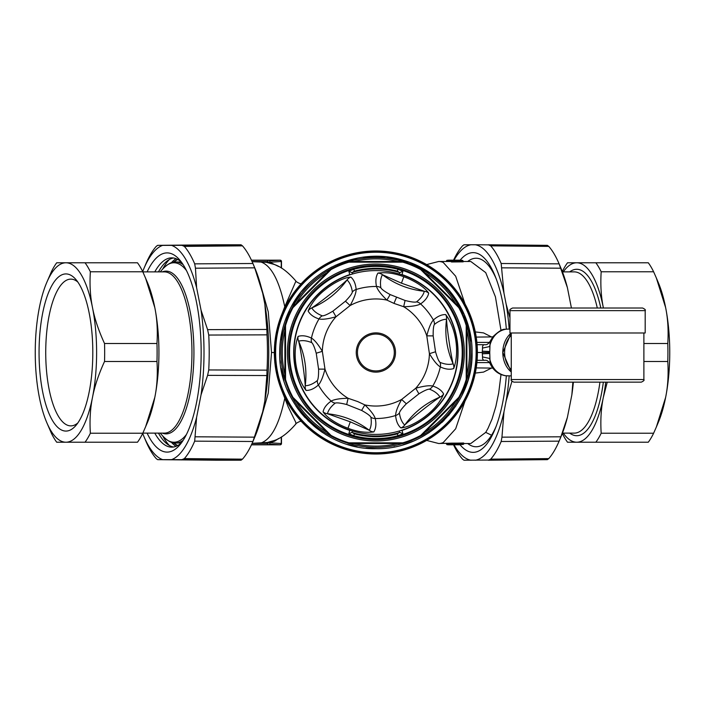 <?xml version="1.0" encoding="UTF-8"?>
<svg xmlns="http://www.w3.org/2000/svg" width="705" height="705" viewBox="0 0 705 705"><rect width="100%" height="100%" fill="white"/><g stroke="black" fill="none" stroke-linecap="round" stroke-linejoin="round"><path stroke-width="1.06" d="M292.584 306.992A94.919 94.919 0 0 0 292.39 307.354L330.433 269.231L331.042 269.583L330.134 269.53L330.733 269.01A94.919 94.919 0 0 0 330.372 269.204A94.919 94.919 0 0 0 284.917 325.384L285.543 325.569L285.543 379.431A94.267 94.267 0 0 0 292.963 397.338L331.042 435.417A94.267 94.267 0 0 0 348.949 442.837L402.811 442.837A94.267 94.267 0 0 0 420.718 435.417L421.026 435.99A94.919 94.919 0 0 0 459.369 397.646L421.326 435.769A1.304 1.304 0 0 1 421.026 435.99A94.919 94.919 0 0 0 466.842 325.384L466.895 379.246L466.216 379.431L466.216 325.569A94.267 94.267 0 0 0 458.796 307.662L420.718 269.583A94.267 94.267 0 0 0 402.811 262.163L348.949 262.163A94.267 94.267 0 0 0 331.042 269.583L330.733 269.01A94.919 94.919 0 0 0 330.372 269.204A94.919 94.919 0 0 0 292.39 307.354A1.304 1.304 0 0 1 292.61 307.054L292.963 307.662L330.742 269.874M292.61 307.054A1.304 1.304 0 0 0 292.39 307.354A94.919 94.919 0 0 0 330.733 435.99L292.61 397.946L292.963 397.338L292.61 397.946A1.304 1.304 0 0 1 292.39 397.646A94.919 94.919 0 0 0 402.996 443.463L349.142 443.515L348.949 442.837L349.142 443.515L353.972 443.515A93.615 93.615 0 0 0 397.796 443.515L402.625 443.515L402.811 442.837L402.996 443.463A94.919 94.919 0 0 0 459.369 397.646A1.304 1.304 0 0 1 459.149 397.946L458.796 397.338L420.718 435.417L421.026 435.99A1.304 1.304 0 0 0 421.326 435.769M459.149 397.946A1.304 1.304 0 0 0 459.369 397.646A94.919 94.919 0 0 0 466.842 379.616L466.895 379.246A1.304 1.304 0 0 1 466.842 379.616A94.919 94.919 0 0 0 421.026 269.01L459.149 307.054L458.796 307.662L459.149 307.054L455.73 303.635A93.615 93.615 0 0 0 424.745 272.65M466.895 330.592A93.615 93.615 0 0 1 466.895 374.408L466.895 379.246A1.304 1.304 0 0 1 466.842 379.616A94.919 94.919 0 0 0 466.842 325.384L466.216 325.569L466.895 325.754A1.304 1.304 0 0 0 466.842 325.384A94.919 94.919 0 0 0 348.763 261.537L402.625 261.485L402.811 262.163L402.625 261.485L397.796 261.485A93.615 93.615 0 0 0 353.972 261.485L349.142 261.485L348.949 262.163L348.763 261.537A94.919 94.919 0 0 0 330.733 269.01A1.304 1.304 0 0 0 330.433 269.231A1.304 1.304 0 0 1 330.733 269.01A94.919 94.919 0 0 0 330.372 269.204M279.7 354.201L279.682 352.5C279.744 336.17 283.666 320.793 291.456 306.384C311.866 267.292 361.357 246.865 403.489 260.348C443.524 271.672 472.755 311.31 472.077 352.5L471.707 360.907M279.7 350.552L279.682 352.5C278.281 403.701 324.423 450.072 375.88 448.697C427.538 449.913 473.372 403.824 472.077 352.5L472.059 350.632M327.014 432.35A93.615 93.615 0 0 1 296.029 401.365L292.61 397.946A1.304 1.304 0 0 1 292.39 397.646A94.919 94.919 0 0 1 284.917 379.616A1.304 1.304 0 0 1 284.864 379.246L284.864 374.408A93.615 93.615 0 0 1 284.864 330.592L284.864 325.754A1.304 1.304 0 0 1 284.917 325.384A94.919 94.919 0 0 0 284.917 379.616L284.864 325.754A1.304 1.304 0 0 1 284.917 325.384L285.543 325.569A94.267 94.267 0 0 1 292.963 307.662L292.39 307.354M292.39 397.646A94.919 94.919 0 0 0 330.733 435.99L331.042 435.417L330.433 435.769A1.304 1.304 0 0 0 330.733 435.99A94.919 94.919 0 0 0 402.996 443.463A1.304 1.304 0 0 1 402.625 443.515A1.304 1.304 0 0 0 402.996 443.463A94.919 94.919 0 0 0 421.026 435.99M459.369 307.354A1.304 1.304 0 0 0 459.149 307.054A1.304 1.304 0 0 1 459.369 307.354A94.919 94.919 0 0 0 348.763 261.537A1.304 1.304 0 0 1 349.142 261.485A1.304 1.304 0 0 0 348.763 261.537A94.919 94.919 0 0 0 330.733 269.01M471.698 361.075L470.676 368.865M470.667 368.9L468.094 379.889M467.935 380.427L462.022 395.329M455.915 405.868L448.477 415.615M444.159 420.268L441.85 422.515M429.345 432.473L420.673 437.629M420.629 437.655L419.378 438.298M412.733 441.356L402.952 444.811M394.694 446.838L393.936 446.988M375.897 448.697L365.965 448.186M357.162 446.855L347.574 444.441M330.777 437.47L325.772 434.615M322.546 432.562L315.532 427.415M314.853 426.86L307.803 420.471M305.001 417.536L301.229 413.174M301.202 413.148L297.898 408.829M297.88 408.803L295.844 405.877M289.402 394.633L286.988 389.266M283.904 380.7L280.987 368.274M280.29 363.331L280.035 360.678M471.469 341.678L464.26 314.518L449.499 290.575M448.53 289.447L430.693 273.443L409.429 262.339L386.084 256.849L362.097 257.29M357.964 257.986L335.131 265.362M331.844 266.975L326.133 270.165M322.969 272.165L321.136 273.399M308.517 283.833L301.555 291.429M300.48 292.76L291.447 306.402M289.535 310.085L280.387 340.85M333.474 274.871A88.46 88.46 0 0 1 453.509 310.085A88.46 88.46 0 0 1 418.294 430.129A88.46 88.46 0 0 1 298.25 394.915A88.46 88.46 0 0 1 333.474 274.871M284.864 379.246L285.543 379.431L284.917 379.616A1.304 1.304 0 0 1 284.864 379.246M348.763 443.463A1.304 1.304 0 0 0 349.142 443.515A1.304 1.304 0 0 1 348.763 443.463A94.919 94.919 0 0 0 402.996 443.463M402.996 261.537A1.304 1.304 0 0 0 402.625 261.485A1.304 1.304 0 0 1 402.996 261.537A94.919 94.919 0 0 0 348.763 261.537M421.326 269.231L420.718 269.583L421.026 269.01A1.304 1.304 0 0 1 421.326 269.231A1.304 1.304 0 0 0 421.026 269.01M417.642 428.948A87.112 87.112 0 0 0 452.328 310.738A87.112 87.112 0 0 0 334.117 276.052A87.112 87.112 0 0 0 299.431 394.262A87.112 87.112 0 0 0 417.642 428.948M418.268 430.094A88.416 88.416 0 0 0 453.474 310.112A88.416 88.416 0 0 0 333.491 274.906A88.416 88.416 0 0 0 298.286 394.888A88.416 88.416 0 0 0 418.268 430.094A88.416 88.416 0 0 0 453.474 310.112A88.416 88.416 0 0 0 333.491 274.906A88.416 88.416 0 0 0 298.286 394.888A88.416 88.416 0 0 0 418.268 430.094M477.188 359.039A101.52 101.52 90 0 1 319.559 436.968A101.52 101.52 90 0 1 330.892 261.493A101.52 101.52 90 0 1 464.974 401.171A101.52 101.52 90 0 1 297.739 417.307A101.52 101.52 90 0 1 344.533 255.941A101.52 101.52 90 0 1 477.188 359.039M417.272 428.27A86.336 86.336 0 0 0 451.649 311.108A86.336 86.336 0 0 0 334.487 276.73A86.336 86.336 0 0 0 300.11 393.892A86.336 86.336 0 0 0 417.272 428.27M380.162 269.107L381.458 269.178L380.374 268.455L379.669 269.081A83.498 83.498 -90 0 0 372.09 269.081L370.301 269.178A83.516 83.516 80.7 0 0 354.518 271.769L352.059 272.703L348.834 271.222L353.857 269.275A86.089 86.089 0 0 1 397.902 269.275L402.934 271.222L399.7 272.703L399.374 274.025M400.863 430.508L402.035 430.402A82.177 82.177 0 0 0 402.035 274.598L400.863 274.492A81.912 81.912 0 0 1 400.863 430.508A81.912 81.912 0 0 1 350.896 430.508L349.724 430.402L348.834 433.778L353.857 435.725A86.089 86.089 0 0 0 397.902 435.725L402.934 433.778L399.7 432.297L397.408 433.866L397.902 435.725M350.896 430.508A81.912 81.912 0 0 1 350.896 274.492L349.724 274.598A82.177 82.177 0 0 0 349.724 430.402M381.458 269.178A83.516 83.516 -80.7 0 1 397.241 271.769L399.541 272.562L397.408 271.134L397.902 269.275M372.09 269.081L372.055 268.385L370.301 269.178M397.241 271.769L397.408 271.134A84.168 84.168 0 0 0 380.374 268.455L379.704 268.385L379.669 269.081M352.218 272.562L354.351 271.134L353.857 269.275M352.385 274.025L352.059 272.703M352.385 430.975L352.059 432.297L348.834 433.778M379.669 435.919L381.458 435.822A83.516 83.516 80.7 0 0 397.241 433.231L397.408 433.866A84.168 84.168 0 0 1 380.374 436.545L379.704 436.615L379.669 435.919A83.498 83.498 90 0 1 372.09 435.919L370.301 435.822A83.516 83.516 -80.7 0 1 354.518 433.231L352.218 432.438L354.351 433.866L353.857 435.725M370.301 435.822L372.055 436.615L372.09 435.919M399.374 430.975L399.7 432.297M445.683 314.571C456.091 328.213 459.686 352.491 453.685 368.565A7.799 7.693 -105.9 0 0 453.13 363.833C446.794 349.583 444.599 334.734 446.529 319.259C442.634 319.365 438.598 321.083 434.43 324.432A7.799 7.57 48.5 0 0 433.372 320.017C437.558 316.281 441.656 314.465 445.683 314.571A7.799 7.693 89.1 0 1 446.529 319.259C447.023 329.182 450.733 354.192 453.13 363.833C449.376 364.864 445.014 364.379 440.052 362.388A7.799 7.57 -65.3 0 1 440.317 366.917A66.032 66.032 0 0 1 432.755 386.049C438.078 387.803 441.709 390.447 443.63 393.989A7.799 7.693 149.1 0 1 439.99 397.065C431.645 402.458 411.843 418.171 404.696 425.071C401.921 422.33 400.158 418.312 399.4 413.015A7.799 7.57 -5.3 0 1 395.611 415.509A66.032 66.032 0 0 1 375.263 418.523C376.408 424.022 375.932 428.481 373.826 431.918A7.799 7.693 -150.9 0 1 369.341 430.306L350.297 421.828L327.437 413.738C328.424 409.966 331.024 406.433 335.227 403.128A7.799 7.57 54.7 0 1 331.174 401.092A66.032 66.032 0 0 1 318.396 384.983C314.21 388.719 310.103 390.535 306.076 390.429A7.799 7.693 -90.9 0 1 305.23 385.741C304.736 375.818 301.026 350.808 298.629 341.167C302.383 340.136 306.745 340.621 311.707 342.612A7.799 7.57 114.7 0 1 311.443 338.083A66.032 66.032 0 0 1 319.004 318.951C313.681 317.197 310.05 314.553 308.129 311.011A7.799 7.693 -30.9 0 1 311.769 307.935C320.114 302.542 339.916 286.829 347.063 279.929C349.839 282.67 351.601 286.688 352.359 291.985A7.799 7.57 174.7 0 1 356.148 289.491A66.032 66.032 0 0 1 376.496 286.477C375.351 280.978 375.836 276.519 377.933 273.082C386.208 272.051 394.818 273.276 403.78 276.765L401.462 283.172L424.322 291.262C423.335 295.034 420.735 298.567 416.532 301.872A7.799 7.57 -125.3 0 1 420.585 303.908A66.032 66.032 0 0 1 433.372 320.017C430.984 322.634 428.781 327.913 426.781 335.853L433.178 335.897L435.531 351.777C437.25 357.796 438.757 361.33 440.052 362.388M453.685 368.565C449.861 369.825 445.401 369.279 440.317 366.917C437.267 365.102 433.637 360.696 429.415 353.672L435.531 351.777M400.872 427.909A7.799 7.693 -45.9 0 0 404.696 425.071C413.861 412.46 425.626 403.128 439.99 397.065C437.955 393.743 434.447 391.108 429.46 389.169A7.799 7.57 108.5 0 0 432.755 386.049C429.292 385.291 423.626 386.023 415.747 388.252L401.63 399.453C397.664 406.609 395.655 411.967 395.611 415.509C396.113 421.105 397.858 425.23 400.872 427.909C408.539 427.503 419.916 420.806 426.454 415.404C434.403 409.252 440.131 402.114 443.63 393.989M323.066 411.843A7.799 7.693 14.1 0 0 327.437 413.738C342.947 415.377 356.915 420.894 369.341 430.306C371.2 426.877 371.729 422.524 370.909 417.237A7.799 7.57 168.5 0 0 375.263 418.523C374.188 415.148 370.715 410.61 364.846 404.899L357.796 401.603L348.094 398.281C339.907 398.422 334.267 399.365 331.174 401.092C326.582 404.317 323.886 407.904 323.066 411.843C327.613 418.673 339.572 425.256 347.979 428.235C356.942 431.724 365.551 432.949 373.826 431.918M377.933 273.082A7.799 7.693 29.1 0 1 382.418 274.694C380.559 278.123 380.039 282.476 380.85 287.763A7.799 7.57 -11.5 0 0 376.496 286.477C377.572 289.852 381.044 294.39 386.913 300.101L393.972 303.397L403.665 306.719C411.852 306.578 417.492 305.635 420.585 303.908C425.177 300.683 427.882 297.096 428.693 293.157C424.146 286.327 412.187 279.744 403.78 276.765M298.083 336.435A7.799 7.693 74.1 0 0 298.629 341.167C304.965 355.417 307.16 370.266 305.23 385.741C309.125 385.635 313.161 383.917 317.329 380.568A7.799 7.57 -131.5 0 0 318.396 384.983C320.784 382.366 322.978 377.087 324.987 369.147L322.344 351.328C318.122 344.304 314.492 339.898 311.443 338.083C306.358 335.721 301.899 335.175 298.083 336.435C292.082 352.509 295.677 376.787 306.076 390.429M350.887 277.091A7.799 7.693 134.1 0 0 347.063 279.929C337.898 292.54 326.133 301.872 311.769 307.935C313.804 311.257 317.312 313.892 322.3 315.831A7.799 7.57 -71.5 0 0 319.004 318.951C322.467 319.709 328.142 318.977 336.021 316.748L350.129 305.547C354.095 298.391 356.104 293.033 356.148 289.491C355.655 283.895 353.901 279.77 350.887 277.091C343.22 277.497 331.844 284.194 325.305 289.596C317.356 295.748 311.628 302.886 308.129 311.011M350.896 274.492A81.912 81.912 0 0 1 400.863 274.492M354.518 271.769L354.351 271.134A84.168 84.168 0 0 1 371.385 268.455L371.597 269.107M397.241 433.231L399.541 432.438M380.162 435.893L380.374 436.545L381.458 435.822M354.518 433.231L354.351 433.866A84.168 84.168 0 0 0 371.385 436.545L371.597 435.893M428.693 293.157A7.799 7.693 -165.9 0 0 424.322 291.262C408.812 289.623 394.853 284.106 382.418 274.694L401.462 283.172M274.888 342.163L275.17 339.695M274.827 342.154L274.36 352.5M274.888 362.837L275.17 365.305M274.827 362.846L274.192 352.5L271.531 352.5L268.261 311.892L259.14 279.814M434.43 324.432C433.496 325.825 433.082 329.64 433.178 335.897M380.85 287.763C381.581 289.262 384.683 291.535 390.147 294.575L405.084 300.48L403.665 306.719A53.545 53.545 0 0 1 426.781 335.853L429.415 353.672A53.545 53.545 0 0 1 415.747 388.252L418.911 393.822L406.327 403.798C401.982 408.292 399.673 411.368 399.4 413.015M382.665 334.082A19.634 19.634 -49.2 0 1 390.746 365.322A19.634 19.634 -49.2 0 1 358.651 361.912A19.634 19.634 -49.2 0 1 382.665 334.082M405.084 300.48C411.147 301.996 414.963 302.463 416.532 301.872M406.327 403.798L401.63 399.453A53.545 53.545 0 0 1 364.846 404.899L361.612 410.425L346.675 404.52C340.612 403.004 336.796 402.537 335.227 403.128M370.909 417.237C370.178 415.738 367.076 413.465 361.612 410.425M429.46 389.169C427.794 389.054 424.278 390.605 418.911 393.822M322.3 315.831C323.965 315.946 327.49 314.395 332.848 311.178L345.432 301.202L350.129 305.547A53.545 53.545 0 0 1 386.913 300.101L390.147 294.575M345.432 301.202C349.777 296.708 352.086 293.632 352.359 291.985M317.329 380.568C318.263 379.175 318.678 375.36 318.581 369.103L316.228 353.223L322.344 351.328A53.545 53.545 0 0 1 336.021 316.748L332.848 311.178M316.228 353.223C314.509 347.204 313.002 343.67 311.707 342.612M346.675 404.52L348.094 398.281A53.545 53.545 0 0 1 324.987 369.147L318.581 369.103M285.164 306.922A6.504 3.772 22.5 0 1 284.767 306.737L281.956 313.981M251.5 260.295L267.988 260.295A92.32 31.575 90 0 1 270.041 260.797L269.645 262.234L270.641 263.485L266.279 262.278L252.126 261.67M281.956 391.028L288.178 406.785L295.721 422.242L295.933 423.899C287.816 433.275 280.246 438.915 273.232 440.828L270.641 441.515L269.909 442.766L281.269 443.515L281.269 437.038M251.447 444.82L280.193 444.82L270.041 444.203L269.645 442.581A91.016 31.126 90 0 1 267.186 443.33L267.486 442.476L252.126 443.33M285.164 398.078A6.504 3.772 -22.5 0 0 284.767 398.263C279.03 425.379 270.729 440.405 259.863 443.33M359.709 361.339A18.436 18.436 0 0 1 376.311 334.073A18.436 18.436 0 0 1 391.619 362.088A18.436 18.436 0 0 1 359.709 361.339M300.964 283.586C300.973 284.547 294.813 281.039 295.933 281.101L284.767 306.737C279.03 279.621 270.729 264.595 259.863 261.67M270.641 263.485L273.232 264.172C280.246 266.085 287.816 271.725 295.933 281.101M267.186 262.463L267.988 260.295M267.186 443.33L267.988 444.705A92.32 31.575 90 0 0 270.041 444.203M267.186 442.537L270.641 441.515M269.645 262.234L270.05 263.397M270.041 260.797L280.193 260.18L281.489 261.485A1.304 1.304 0 0 0 280.193 260.18L251.447 260.18M269.645 442.581L270.05 441.603M269.645 442.766L274.721 441.118L278.59 438.51M281.489 443.515A1.304 1.304 0 0 1 280.193 444.82L281.489 443.515L281.489 436.906M485.102 360.299L484.996 360.299C483.198 360.458 482.37 359.339 482.511 356.933L482.264 352.5L477.4 352.5M477.1 344.701L484.996 344.701C483.198 344.542 482.37 345.661 482.511 348.067L482.264 352.5L489.746 352.5A21.978 21.141 90 0 0 489.772 353.513L490.107 363.648M482.511 356.933L489.543 358.422C492.011 368.213 497.342 373.985 505.555 375.721L511.257 375.897M482.29 353.804L489.772 353.513M492.786 368.098L476.227 367.904M492.786 336.902L476.227 337.096M482.29 351.196L489.772 351.487L490.116 341.335M489.746 352.5A21.978 21.141 -90 0 1 489.772 351.487M482.511 348.067L489.543 346.578C492.011 336.787 497.342 331.015 505.555 329.279A23.397 18.929 90 0 1 507.856 329.103L509.962 329.103M505.555 329.27L505.221 329.297C502.691 328.83 498.576 331.324 492.874 336.787L490.09 341.387C488.353 343.917 486.67 345.027 485.049 344.701L485.102 344.701M475.293 373.086L483.551 372.09L491.42 368.098M462.083 443.031L457.051 443.145L456.567 444.476L461.951 444.388L462.083 443.031L463.652 442.996L463.908 443.859L450.883 444.018A0.52 0.485 -102.8 0 0 451.385 444.538L451.887 444.476L451.561 443.145L438.686 443.515A91.016 31.126 -90 0 0 443.242 442.537L455.677 428.772L465 401.119M457.051 443.145L451.561 443.145M511.257 332.998L502.797 352.5L511.257 372.002A23.406 18.938 -90 0 1 511.257 332.998L511.257 379.537C510.596 380.171 511.469 381.044 513.866 382.145L641.286 382.145C643.683 381.044 644.546 380.171 643.885 379.537L511.257 379.537M475.293 331.914L483.551 332.91L491.42 336.902M446.424 261.044L446.556 260.868A91.8 31.399 90 0 1 448.812 260.709L449.147 261.493L451.2 261.493M449.147 261.493L438.686 261.485A91.016 31.126 -90 0 1 443.242 262.463L455.677 276.228L465 303.881M451.218 261.044L452.487 260.533L451.2 261.053L451.209 261.846A91.174 31.187 90 0 1 451.693 261.978L463.167 261.855L463.167 261.044L457.686 261.044L458.003 260.524L462.63 260.462A92.32 31.575 -90 0 0 460.189 260.18L462.727 260.471A0.52 0.485 102.8 0 0 462.63 260.462M446.556 443.515L447.04 444.644L446.424 443.956M511.257 369.702A22.102 17.881 -90 0 1 511.257 335.298M463.167 261.044L462.674 260.524M451.693 261.978L451.693 261.194L457.342 261.026L457.686 261.855M461.951 444.388L463.308 444.361A92.32 31.575 90 0 1 463 444.45L463.432 443.938L463 444.45L456.558 444.652A92.32 31.575 90 0 1 455.227 444.802L455.862 444.291M460.876 444.291L460.453 444.811L455.686 444.811L458.937 444.811M461.026 444.291L460.453 444.811A92.32 31.575 90 0 1 460.189 444.82L461.026 444.291M456.567 444.476L451.887 444.476M457.422 444.494L457.342 443.154M463.308 444.361L463.908 443.859L463.308 444.361M463.925 443.806L463.026 444.45L455.227 444.802L455.694 444.291M456.558 444.652L457.043 444.132L456.558 444.652M451.367 260.709L449.147 260.709L449.217 260.189L454.981 260.198A92.32 31.575 90 0 1 456.32 260.348L452.478 260.524L455.871 260.462M448.812 261.493L449.217 260.189A92.32 31.575 90 0 0 448.944 260.18L446.961 260.356A0.52 0.485 -100 0 1 447.04 260.356A92.32 31.575 90 0 1 448.944 260.18L460.189 260.18M457.342 261.846L456.972 260.506L458.003 260.524M456.972 260.506L452.072 260.638L451.693 261.194A91.8 31.399 90 0 0 451.209 261.062L451.2 261.837M451.2 261.053L451.764 260.55A92.32 31.575 90 0 1 452.072 260.638L451.693 261.141M451.235 261.044L451.764 260.55M455.8 260.462L455.897 260.903M455.818 260.868L456.32 260.348M454.531 260.506A0.52 0.485 -87.2 0 1 454.981 260.198M454.981 444.802A92.32 31.575 -90 0 0 456.488 444.626L449.746 444.802A0.52 0.485 87.2 0 0 449.746 444.802L454.981 444.802A0.52 0.485 -92.8 0 1 454.505 444.423M451.561 444.582L451.711 444.106L451.235 444.626A92.32 31.575 -90 0 1 449.728 444.802A0.52 0.485 87.2 0 0 449.772 444.802M461.986 260.374L456.734 260.374L457.21 260.894L456.734 260.374A92.32 31.575 90 0 0 455.227 260.198L460.48 260.198A92.32 31.575 90 0 1 461.986 260.374A0.52 0.485 -79.2 0 0 461.652 260.515M483.004 359.576A92.188 31.531 -90 0 0 483.022 360.299M456.073 444.106L456.373 444.52L451.641 444.573M460.004 260.577A0.52 0.485 -87.2 0 1 460.48 260.198M461.572 260.894L461.872 260.48L455.245 260.198A0.52 0.485 92.8 0 0 455.227 260.198L455.694 260.709M563.286 271.883A89.72 30.685 90 0 1 576.752 262.78L595.857 262.78A98.815 33.796 90 0 1 601.18 271.769L653.614 271.769L656.337 277.946L665.643 307.644C667.891 318.722 668.604 330.68 667.785 343.52A98.815 33.796 90 0 1 667.785 361.48C668.604 374.32 667.891 386.278 665.643 397.356L656.337 427.054L653.614 433.231A98.815 33.796 90 0 1 648.292 442.22L595.857 442.22A98.815 33.796 90 0 0 601.18 433.231C600.36 420.392 601.074 408.433 603.33 397.356L607.252 382.145M562.308 271.548A98.815 33.796 90 0 1 567.525 262.78L576.752 262.78A89.72 30.685 90 0 1 603.33 307.644C601.074 296.567 600.36 284.608 601.18 271.769M605.718 382.145A89.72 30.685 90 0 1 603.33 397.356A89.72 30.685 90 0 1 576.752 442.22L595.857 442.22M562.308 433.452A98.815 33.796 90 0 0 567.525 442.22L576.752 442.22A89.72 30.685 90 0 1 563.286 433.117M595.857 262.78L648.292 262.78A98.815 33.796 90 0 1 653.614 271.769M643.885 361.48L667.785 361.48M643.885 343.52L667.785 343.52M601.18 433.231L653.614 433.231M656.337 427.054L658.408 422.145A89.72 30.685 -90 0 0 665.643 397.356A89.72 30.685 -90 0 0 665.643 307.644A89.72 30.685 -90 0 0 658.408 282.855L656.337 277.946M648.292 262.78L639.065 262.78M454.029 260.18A107.918 36.907 90 0 1 470.975 244.767L475.311 244.767A107.918 36.907 90 0 1 503.969 293.139L501.167 263.503A114.333 39.101 -90 0 0 490.706 245.851L488.301 244.794L547.344 245.34L548.772 246.389A113.796 38.916 -90 0 1 559.109 263.846L561.171 268.728A107.918 36.907 -90 0 1 567.402 287.658L571.429 308.023M547.353 245.34L475.311 244.767M501.167 263.503L559.109 263.846L567.402 287.658M503.969 293.139L506.137 304.128L509.962 317.849M490.706 459.149L548.772 458.611L547.344 459.66L488.327 460.206L490.706 459.149A114.333 39.101 -90 0 0 501.167 441.497L501.951 437.162L560.88 436.8L567.402 417.342L571.861 394.791L572.874 382.145M548.772 458.611A113.796 38.916 -90 0 0 559.109 441.154L561.171 436.272A107.918 36.907 -90 0 0 567.402 417.342M509.177 375.897A107.918 36.907 90 0 1 506.137 400.872L511.953 381.308M506.137 400.872L503.969 411.861L501.951 437.162M501.167 441.497L559.109 441.154L560.88 436.8M547.353 459.66L463.961 460.206L462.533 459.149A114.333 39.101 -90 0 1 453.553 444.82M470.975 244.767L463.961 244.794L462.533 245.851A114.333 39.101 -90 0 0 453.553 260.18M506.137 304.128A107.918 36.907 90 0 1 509.177 329.103M503.969 411.861A107.918 36.907 90 0 1 475.311 460.233M470.975 460.233A107.918 36.907 90 0 1 454.029 444.82M460.118 444.82A99.854 34.157 -90 0 0 485.578 445.507A99.854 34.157 -90 0 0 506.349 375.836M506.349 329.164A99.854 34.157 -90 0 0 485.578 259.493A99.854 34.157 -90 0 0 460.118 260.18M571.861 394.791A107.918 36.907 -90 0 0 573.394 382.145M177.739 259.475A94.4 32.289 -90 0 0 173.906 262.128M173.906 442.872A94.4 32.289 -90 0 0 177.739 445.525M128.248 442.22L137.475 442.22A98.815 33.796 -90 0 0 142.798 433.231L147.592 422.145A89.72 30.685 -90 0 0 154.818 397.356A89.72 30.685 -90 0 0 154.818 307.644A89.72 30.685 -90 0 0 147.592 282.855L142.798 271.769A98.815 33.796 -90 0 0 137.475 262.78L85.041 262.78A98.815 33.796 90 0 1 90.363 271.769C89.544 284.608 90.258 296.567 92.505 307.644A89.72 30.685 -90 0 0 65.935 262.78L85.041 262.78M145.521 427.054L154.818 397.356C157.074 386.278 157.788 374.32 156.968 361.48L104.534 361.48C98.638 374.32 94.629 386.278 92.505 397.356C90.258 408.433 89.544 420.392 90.363 433.231L142.798 433.231M56.708 262.78A98.815 33.796 -90 0 0 51.386 271.769L46.592 282.855A89.72 30.685 90 0 1 65.935 262.78L56.708 262.78M156.968 361.48A98.815 33.796 -90 0 0 156.968 343.52L104.534 343.52C98.638 330.68 94.629 318.722 92.505 307.644A89.72 30.685 -90 0 1 92.505 397.356A89.72 30.685 90 0 1 65.935 442.22A89.72 30.685 90 0 1 46.592 422.145L51.386 433.231A98.815 33.796 -90 0 0 56.708 442.22L85.041 442.22A98.815 33.796 -90 0 0 90.363 433.231M137.475 442.22L85.041 442.22M46.592 422.145A89.72 30.685 90 0 1 39.357 397.356A89.72 30.685 90 0 1 39.357 307.644A89.72 30.685 90 0 1 46.592 282.855M78.819 421.458A78.581 26.878 -90 0 0 92.752 347.494A78.581 26.878 -90 0 0 75.717 279.312A78.581 26.878 -90 0 0 39.057 352.5A78.581 26.878 -90 0 0 75.717 425.688A78.581 26.878 -90 0 0 78.819 421.458M77.832 282.044A73.373 25.098 -90 0 0 71.108 279.127A73.373 25.098 -90 0 0 45.728 352.5A73.373 25.098 -90 0 0 71.108 425.873A73.373 25.098 -90 0 0 77.832 422.956M104.534 343.52A98.815 33.796 90 0 1 104.534 361.48M142.798 271.769L90.363 271.769M156.968 343.52C157.788 330.68 157.074 318.722 154.818 307.644L145.521 277.946M216.655 244.794L157.656 245.34L156.228 246.389A113.796 38.916 90 0 0 145.891 263.846L143.829 268.728A107.918 36.907 90 0 1 162.652 245.366L216.673 244.794M162.652 245.366L171.553 245.366A107.918 36.907 90 0 1 196.607 287.658L201.057 310.209A107.918 36.907 90 0 1 201.057 394.791L196.607 417.342A107.918 36.907 90 0 1 171.553 459.634L157.656 459.66L156.228 458.611A113.796 38.916 90 0 1 145.891 441.154L143.829 436.272A107.918 36.907 90 0 1 142.692 433.452M216.655 460.206L157.656 459.66L216.673 460.206M171.553 459.634L181.925 459.66L184.349 458.611A113.796 38.916 90 0 0 194.686 441.154L196.607 417.342M194.686 441.154L252.928 441.497L262.683 411.861A107.918 36.907 -90 0 1 255.131 436.272L252.928 441.497A114.333 39.101 90 0 1 242.467 459.149L241.039 460.206L216.699 460.206M201.057 394.791L207.596 375.36L208.742 369.949A113.796 38.916 90 0 0 208.742 335.051L207.596 329.64L266.851 329.455L267.01 334.849A114.333 39.101 90 0 1 267.01 370.151L266.851 375.545L207.596 375.36M262.683 411.861L264.851 400.872L266.851 375.545M216.699 244.794L241.039 244.794L242.467 245.851A114.333 39.101 90 0 1 252.928 263.503L255.131 268.728A107.918 36.907 -90 0 1 262.683 293.139L254.69 267.838L195.461 268.2L196.607 287.658M242.467 245.851L184.349 246.389A113.796 38.916 90 0 1 194.686 263.846L195.461 268.2M201.057 310.209L207.596 329.64M264.851 400.872A107.918 36.907 -90 0 0 264.851 304.128L266.851 329.455M264.851 304.128L262.683 293.139M194.686 263.846L252.928 263.503L254.69 267.838M171.553 245.366L181.925 245.34L184.349 246.389M177.484 259.343A94.655 32.377 -90 0 0 173.536 262.181M173.536 442.819A94.655 32.377 -90 0 0 177.484 445.657M181.511 262.26A94.655 32.377 -90 0 0 171.747 257.845A94.655 32.377 -90 0 0 154.774 271.883M154.774 433.117A94.655 32.377 -90 0 0 171.747 447.155A94.655 32.377 -90 0 0 181.511 442.74M173.58 257.995A94.655 32.377 -90 0 0 158.44 271.883M158.44 433.117A94.655 32.377 -90 0 0 173.58 447.005M147.098 433.117A99.599 34.06 -90 0 0 179.502 445.269A99.599 34.06 -90 0 0 183.432 439.902A99.599 34.06 -90 0 0 201.092 346.155A99.599 34.06 -90 0 0 179.502 259.731A99.599 34.06 -90 0 0 147.098 271.883M162.652 459.634A107.918 36.907 90 0 1 143.829 436.272M142.692 271.548A107.918 36.907 90 0 1 143.829 268.728M531.288 308.023L520.361 308.023M509.962 310.632L509.962 332.989L645.181 332.989L645.181 310.632C645.851 309.997 644.978 309.125 642.581 308.023L512.561 308.023C510.164 309.125 509.301 309.997 509.962 310.632L645.181 310.632M634.782 308.023L642.581 308.023M528.53 382.145L524.555 382.145M424.745 432.35A93.615 93.615 0 0 0 455.73 401.365M327.014 272.65A93.615 93.615 0 0 0 296.029 303.635M466.842 379.616L466.216 379.431A94.267 94.267 0 0 1 458.796 397.338L459.369 397.646M475.954 358.475A100.251 100.251 90 0 1 320.669 436.183A100.251 100.251 90 0 1 331.015 262.842A100.251 100.251 90 0 1 475.954 358.475M464.551 400.942A101.035 101.035 90 0 1 298.215 417.122A101.035 101.035 90 0 1 344.366 256.505A101.035 101.035 90 0 1 464.551 400.942M349.724 274.598L348.834 271.222M402.035 274.598L402.934 271.222M402.035 430.402L402.934 433.778M372.055 268.385A84.203 84.203 0 0 1 379.704 268.385M379.704 436.615A84.203 84.203 0 0 1 372.055 436.615M347.979 428.235L350.297 421.828M259.14 425.185L268.261 393.108L271.531 352.5M393.972 303.397L396.439 297.519M252.099 261.599L267.195 261.599M252.099 443.401L267.195 443.401M281.269 267.962L281.269 261.485L269.909 262.234L278.59 266.49M267.186 261.67A91.016 31.126 90 0 1 269.645 262.419M251.5 444.705L267.988 444.705M281.269 261.485L280.537 261.485M476.897 362.59L489.473 362.59M489.473 342.41L476.897 342.41M463.925 443.515L470.799 443.515L485.727 432.376L487.983 428.402L492.028 419.078L495.888 406.388L498.726 392.729L501.008 374.522M463.22 261.485L470.799 261.485L485.727 272.623L495.439 296.867L501.008 330.478M485.727 432.376L491.552 435.223A94.267 32.245 -90 0 0 496.135 426.331M446.556 444.132A91.8 31.399 -90 0 0 450.883 444.018L450.883 443.242M467.697 443.515A94.267 32.245 -90 0 0 491.552 435.223M496.135 278.669A94.267 32.245 -90 0 0 467.697 261.485M446.274 261.485L446.961 260.356A0.52 0.485 -100 0 0 446.556 260.868L446.556 261.485M453.438 261.969L453.262 260.612M452.116 262.004L452.116 261.194M447.04 444.644A92.32 31.575 -90 0 0 448.944 444.82A92.32 31.575 -90 0 0 451.385 444.538M449.658 444.811L455.686 444.811M455.686 260.189L455.862 260.709M450.187 444.811L450.363 444.291M562.44 271.883L574.311 271.883A80.617 27.574 90 0 1 597.302 308.023M599.946 382.145A80.617 27.574 90 0 1 574.311 433.117L562.44 433.117M569.693 271.883A83.216 28.464 90 0 1 600.81 308.023M603.348 382.145A83.216 28.464 90 0 1 569.693 433.117M490.706 245.851L548.772 246.389M501.951 267.838L560.88 268.2M183.177 264.692A90.496 30.949 -90 0 0 175.686 262.004L181.238 262.004M181.238 442.996L175.686 442.996A90.496 30.949 -90 0 0 183.177 440.308M186.455 270.535A89.738 30.694 -90 0 0 162.793 268.922C167.825 263.837 172.126 261.529 175.686 262.004M160.194 433.117L162.793 436.078A89.738 30.694 -90 0 0 186.455 434.465M162.309 271.883A81.375 27.83 90 0 1 192.535 327.023A81.375 27.83 90 0 1 179.449 423.916A81.375 27.83 90 0 1 162.309 433.117M142.851 433.117L164.38 433.117A80.617 27.574 -90 0 0 177.598 423.247A80.617 27.574 -90 0 0 191.09 332.557A80.617 27.574 -90 0 0 164.38 271.883L142.851 271.883M241.039 460.206L181.925 459.66M242.467 459.149L184.349 458.611M254.69 437.162L195.461 436.8M267.01 370.151L208.742 369.949M208.742 335.051L267.01 334.849M241.039 244.794L181.925 245.34M169.341 259.519A98.815 33.796 -90 0 0 162.696 269.028M162.696 435.972A98.815 33.796 -90 0 0 169.341 445.481M175.968 258.656A96.215 32.906 -90 0 0 171.385 262.727M171.385 442.273A96.215 32.906 -90 0 0 175.968 446.344M300.964 421.414C300.973 420.453 294.813 423.961 295.933 423.899M281.489 268.094L281.489 261.485M484.996 360.299L477.1 360.299M426.64 440.413L438.686 443.515M426.64 264.587L438.686 261.485M485.049 360.299C486.67 359.973 488.353 361.083 490.09 363.613C493.324 370.363 498.364 374.39 505.221 375.703L507.856 375.897M460.189 444.82L446.961 444.644L446.274 443.515M505.221 329.297L507.856 329.103M463.22 261.819L462.727 260.471M449.746 444.802L450.195 444.291M162.793 436.078C167.825 441.163 172.126 443.471 175.686 442.996M160.194 271.883L162.793 268.922M643.885 332.989L643.885 379.537"/></g></svg>
